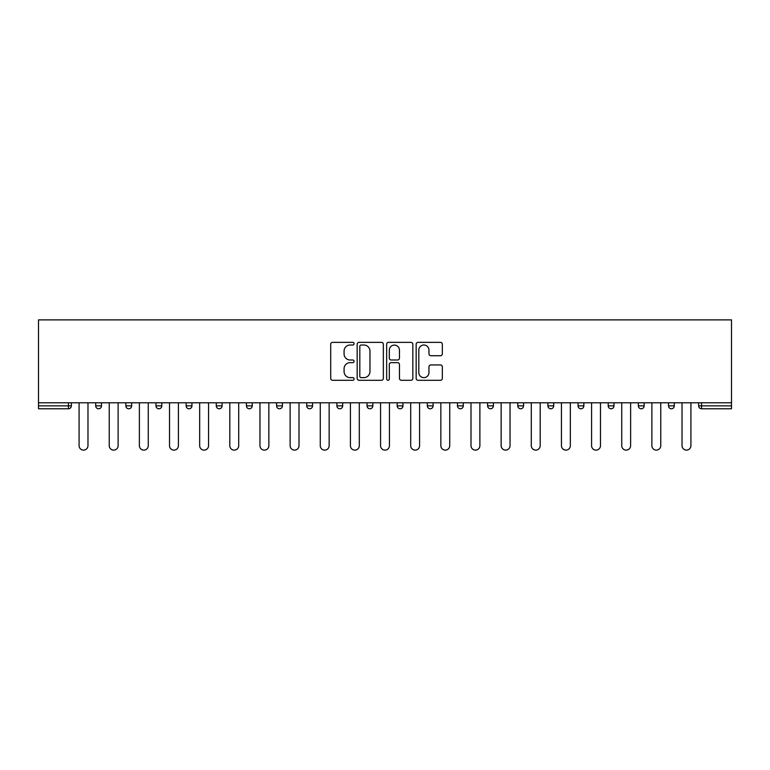 <?xml version="1.0" encoding="UTF-8"?>
<svg xmlns="http://www.w3.org/2000/svg" width="770" height="770" viewBox="0 0 770 770"><rect width="100%" height="100%" fill="white"/><g stroke="black" fill="none" stroke-linecap="round" stroke-linejoin="round"><path stroke-width="1.16" d="M354.084 343.69A1.328 1.328 0 0 0 352.756 342.361L332.601 342.361A1.896 1.896 0 0 0 330.705 344.257L330.705 378.397A1.896 1.896 0 0 0 332.601 380.293L352.756 380.293A1.328 1.328 0 0 0 354.084 378.965A1.328 1.328 0 0 0 352.756 377.637L350.148 377.637A6.073 6.073 0 0 1 344.075 371.573L344.075 368.724A6.073 6.073 0 0 1 350.148 362.651L352.756 362.651A1.328 1.328 0 0 0 354.084 361.322A1.328 1.328 0 0 0 352.756 359.994L350.148 359.994A6.073 6.073 0 0 1 344.075 353.931L344.075 351.082A6.073 6.073 0 0 1 350.148 345.018L352.756 345.018A1.328 1.328 0 0 0 354.084 343.69M440.44 355.73A1.896 1.896 0 0 0 442.336 353.834L442.336 344.257A1.896 1.896 0 0 0 440.44 342.361L418.052 342.361A1.896 1.896 0 0 0 416.156 344.257L416.156 378.397A1.896 1.896 0 0 0 418.052 380.293L440.44 380.293A1.896 1.896 0 0 0 442.336 378.397L442.336 366.828A1.896 1.896 0 0 0 440.44 364.932L430.853 364.932A1.896 1.896 0 0 0 428.957 366.828L428.957 372.565A5.072 5.072 0 0 1 423.885 377.637A5.072 5.072 0 0 1 418.813 372.565L418.813 350.09A5.072 5.072 0 0 1 423.885 345.018A5.072 5.072 0 0 1 428.957 350.09L428.957 353.834A1.896 1.896 0 0 0 430.853 355.73L440.44 355.73M731.5 402.777L38.5 402.777L38.5 319.877L731.5 319.877L731.5 408.774L701.547 408.774A2.897 2.897 0 0 1 698.65 405.867L698.65 402.777M383.344 344.257A1.896 1.896 0 0 0 381.439 342.361L359.061 342.361A1.896 1.896 0 0 0 357.164 344.257L357.164 378.397A1.896 1.896 0 0 0 359.061 380.293L381.439 380.293A1.896 1.896 0 0 0 383.344 378.397L383.344 344.257M388.561 342.361L410.939 342.361A1.896 1.896 0 0 1 412.836 344.257L412.836 378.397A1.896 1.896 0 0 1 410.939 380.293L401.363 380.293A1.896 1.896 0 0 1 399.466 378.397L399.466 364.547A1.896 1.896 0 0 0 397.57 362.651L391.208 362.651A1.896 1.896 0 0 0 389.312 364.547L389.312 378.965A1.328 1.328 0 0 1 387.984 380.293A1.328 1.328 0 0 1 386.656 378.965L386.656 344.257A1.896 1.896 0 0 1 388.561 342.361M68.453 408.774A2.897 2.897 0 0 0 71.35 405.867L68.453 405.867L68.453 408.774A2.897 2.897 0 0 0 71.35 405.867L71.35 402.777L71.35 405.867A2.897 2.897 0 0 1 68.453 408.774L38.5 408.774L38.5 405.867L68.453 405.867L68.453 402.777M38.5 402.777L38.5 405.867M95.701 402.777L95.701 405.867L95.701 402.777M98.599 408.774A2.897 2.897 0 0 1 95.701 405.867A2.897 2.897 0 0 0 98.599 408.774A2.897 2.897 0 0 0 101.496 405.867L101.496 402.777L101.496 405.867A2.897 2.897 0 0 1 98.599 408.774A2.897 2.897 0 0 1 95.701 405.867L101.496 405.867A2.897 2.897 0 0 1 98.599 408.774M125.847 402.777L125.847 405.867L125.847 402.777M131.651 402.777L131.651 405.867L131.651 402.777M155.992 402.777L155.992 405.867L155.992 402.777M161.796 402.777L161.796 405.867L161.796 402.777M186.148 402.777L186.148 405.867L186.148 402.777M191.942 402.777L191.942 405.867L191.942 402.777M216.293 402.777L216.293 405.867L216.293 402.777M222.087 402.777L222.087 405.867L222.087 402.777M252.233 402.777L252.233 405.867L246.439 405.867A2.897 2.897 0 0 0 249.336 408.774A2.897 2.897 0 0 1 246.439 405.867L246.439 402.777M276.584 402.777L276.584 405.867L276.584 402.777M282.388 402.777L282.388 405.867L282.388 402.777M306.73 402.777L306.73 405.867L306.73 402.777M312.533 402.777L312.533 405.867A2.897 2.897 0 0 1 309.636 408.774A2.897 2.897 0 0 1 306.73 405.867L312.533 405.867A2.897 2.897 0 0 1 309.636 408.774M336.885 402.777L336.885 405.867L336.885 402.777M342.679 402.777L342.679 405.867L342.679 402.777M367.03 402.777L367.03 405.867L367.03 402.777M372.824 402.777L372.824 405.867L372.824 402.777M397.176 402.777L397.176 405.867L397.176 402.777M402.97 402.777L402.97 405.867L402.97 402.777M427.321 402.777L427.321 405.867L427.321 402.777M433.115 402.777L433.115 405.867L433.115 402.777M457.467 402.777L457.467 405.867L457.467 402.777M463.271 402.777L463.271 405.867L463.271 402.777M493.416 402.777L493.416 405.867A2.897 2.897 0 0 1 490.519 408.774A2.897 2.897 0 0 1 487.612 405.867L487.612 402.777M523.562 402.777L523.562 405.867A2.897 2.897 0 0 1 520.664 408.774A2.897 2.897 0 0 1 517.767 405.867L517.767 402.777M553.707 402.777L553.707 405.867A2.897 2.897 0 0 1 550.81 408.774A2.897 2.897 0 0 1 547.913 405.867L547.913 402.777M583.853 402.777L583.853 405.867A2.897 2.897 0 0 1 580.955 408.774A2.897 2.897 0 0 1 578.058 405.867L578.058 402.777M611.101 408.774A2.897 2.897 0 0 0 614.008 405.867L614.008 402.777L614.008 405.867A2.897 2.897 0 0 1 611.101 408.774A2.897 2.897 0 0 1 608.204 405.867L608.204 402.777M644.153 402.777L644.153 405.867A2.897 2.897 0 0 1 641.256 408.774A2.897 2.897 0 0 1 638.349 405.867L638.349 402.777M668.504 402.777L668.504 405.867L668.504 402.777M674.299 402.777L674.299 405.867A2.897 2.897 0 0 1 671.401 408.774A2.897 2.897 0 0 1 668.504 405.867L674.299 405.867A2.897 2.897 0 0 1 671.401 408.774M128.744 408.774A2.897 2.897 0 0 1 125.847 405.867A2.897 2.897 0 0 0 128.744 408.774A2.897 2.897 0 0 0 131.651 405.867A2.897 2.897 0 0 1 128.744 408.774A2.897 2.897 0 0 1 125.847 405.867L131.651 405.867A2.897 2.897 0 0 1 128.744 408.774M158.899 408.774A2.897 2.897 0 0 1 155.992 405.867A2.897 2.897 0 0 0 158.899 408.774A2.897 2.897 0 0 0 161.796 405.867A2.897 2.897 0 0 1 158.899 408.774A2.897 2.897 0 0 1 155.992 405.867L161.796 405.867A2.897 2.897 0 0 1 158.899 408.774M189.045 408.774A2.897 2.897 0 0 1 186.148 405.867A2.897 2.897 0 0 0 189.045 408.774A2.897 2.897 0 0 0 191.942 405.867A2.897 2.897 0 0 1 189.045 408.774A2.897 2.897 0 0 1 186.148 405.867L191.942 405.867A2.897 2.897 0 0 1 189.045 408.774M219.19 408.774A2.897 2.897 0 0 1 216.293 405.867A2.897 2.897 0 0 0 219.19 408.774A2.897 2.897 0 0 0 222.087 405.867A2.897 2.897 0 0 1 219.19 408.774A2.897 2.897 0 0 1 216.293 405.867L222.087 405.867A2.897 2.897 0 0 1 219.19 408.774M249.336 408.774A2.897 2.897 0 0 0 252.233 405.867A2.897 2.897 0 0 1 249.336 408.774A2.897 2.897 0 0 1 246.439 405.867M279.481 408.774A2.897 2.897 0 0 1 276.584 405.867L282.388 405.867A2.897 2.897 0 0 1 279.481 408.774A2.897 2.897 0 0 0 282.388 405.867A2.897 2.897 0 0 1 279.481 408.774M339.782 408.774A2.897 2.897 0 0 1 336.885 405.867A2.897 2.897 0 0 0 339.782 408.774A2.897 2.897 0 0 0 342.679 405.867A2.897 2.897 0 0 1 339.782 408.774A2.897 2.897 0 0 1 336.885 405.867L342.679 405.867M369.927 408.774A2.897 2.897 0 0 1 367.03 405.867A2.897 2.897 0 0 0 369.927 408.774A2.897 2.897 0 0 0 372.824 405.867A2.897 2.897 0 0 1 369.927 408.774A2.897 2.897 0 0 1 367.03 405.867L372.824 405.867A2.897 2.897 0 0 1 369.927 408.774M400.073 408.774A2.897 2.897 0 0 1 397.176 405.867L402.97 405.867A2.897 2.897 0 0 1 400.073 408.774A2.897 2.897 0 0 0 402.97 405.867M430.218 408.774A2.897 2.897 0 0 1 427.321 405.867L433.115 405.867A2.897 2.897 0 0 1 430.218 408.774A2.897 2.897 0 0 0 433.115 405.867M460.364 408.774A2.897 2.897 0 0 1 457.467 405.867A2.897 2.897 0 0 0 460.364 408.774A2.897 2.897 0 0 0 463.271 405.867A2.897 2.897 0 0 1 460.364 408.774A2.897 2.897 0 0 1 457.467 405.867L463.271 405.867M361.149 345.018A1.328 1.328 0 0 0 359.821 346.346L359.821 376.309A1.328 1.328 0 0 0 361.149 377.637L363.892 377.637A6.073 6.073 0 0 0 369.966 371.573L369.966 351.082A6.073 6.073 0 0 0 363.892 345.018L361.149 345.018M399.466 350.186A5.072 5.072 0 0 0 394.394 345.104A5.072 5.072 0 0 0 389.312 350.186L389.312 358.098A1.896 1.896 0 0 0 391.208 359.994L397.57 359.994A1.896 1.896 0 0 0 399.466 358.098L399.466 350.186M79.079 402.777L79.079 445.686A4.447 4.447 0 0 0 83.526 450.123A4.447 4.447 0 0 0 87.973 445.686L87.973 402.777M109.234 402.777L109.234 445.686A4.447 4.447 0 0 0 113.671 450.123A4.447 4.447 0 0 0 118.118 445.686L118.118 402.777M139.38 402.777L139.38 445.686A4.447 4.447 0 0 0 143.826 450.123A4.447 4.447 0 0 0 148.263 445.686L148.263 402.777M169.525 402.777L169.525 445.686A4.447 4.447 0 0 0 173.972 450.123A4.447 4.447 0 0 0 178.419 445.686L178.419 402.777M199.671 402.777L199.671 445.686A4.447 4.447 0 0 0 204.117 450.123A4.447 4.447 0 0 0 208.564 445.686L208.564 402.777M229.816 402.777L229.816 445.686A4.447 4.447 0 0 0 234.263 450.123A4.447 4.447 0 0 0 238.71 445.686L238.71 402.777M259.962 402.777L259.962 445.686A4.447 4.447 0 0 0 264.408 450.123A4.447 4.447 0 0 0 268.855 445.686L268.855 402.777M290.117 402.777L290.117 445.686A4.447 4.447 0 0 0 294.554 450.123A4.447 4.447 0 0 0 299.001 445.686L299.001 402.777M320.262 402.777L320.262 445.686A4.447 4.447 0 0 0 324.709 450.123A4.447 4.447 0 0 0 329.146 445.686L329.146 402.777M350.408 402.777L350.408 445.686A4.447 4.447 0 0 0 354.855 450.123A4.447 4.447 0 0 0 359.301 445.686L359.301 402.777M380.553 402.777L380.553 445.686A4.447 4.447 0 0 0 385 450.123A4.447 4.447 0 0 0 389.447 445.686L389.447 402.777M410.699 402.777L410.699 445.686A4.447 4.447 0 0 0 415.146 450.123A4.447 4.447 0 0 0 419.592 445.686L419.592 402.777M440.854 402.777L440.854 445.686A4.447 4.447 0 0 0 445.291 450.123A4.447 4.447 0 0 0 449.738 445.686L449.738 402.777M470.999 402.777L470.999 445.686A4.447 4.447 0 0 0 475.446 450.123A4.447 4.447 0 0 0 479.883 445.686L479.883 402.777M501.145 402.777L501.145 445.686A4.447 4.447 0 0 0 505.592 450.123A4.447 4.447 0 0 0 510.038 445.686L510.038 402.777M531.29 402.777L531.29 445.686A4.447 4.447 0 0 0 535.737 450.123A4.447 4.447 0 0 0 540.184 445.686L540.184 402.777M561.436 402.777L561.436 445.686A4.447 4.447 0 0 0 565.883 450.123A4.447 4.447 0 0 0 570.329 445.686L570.329 402.777M591.581 402.777L591.581 445.686A4.447 4.447 0 0 0 596.028 450.123A4.447 4.447 0 0 0 600.475 445.686L600.475 402.777M621.737 402.777L621.737 445.686A4.447 4.447 0 0 0 626.174 450.123A4.447 4.447 0 0 0 630.62 445.686L630.62 402.777M651.882 402.777L651.882 445.686A4.447 4.447 0 0 0 656.329 450.123A4.447 4.447 0 0 0 660.766 445.686L660.766 402.777M682.028 402.777L682.028 445.686A4.447 4.447 0 0 0 686.474 450.123A4.447 4.447 0 0 0 690.921 445.686L690.921 402.777M701.547 402.777L701.547 405.867L731.5 405.867M698.65 405.867L701.547 405.867L701.547 408.774M490.519 408.774A2.897 2.897 0 0 0 493.416 405.867L487.612 405.867M520.664 408.774A2.897 2.897 0 0 0 523.562 405.867L517.767 405.867M550.81 408.774A2.897 2.897 0 0 0 553.707 405.867L547.913 405.867M580.955 408.774A2.897 2.897 0 0 0 583.853 405.867L578.058 405.867M614.008 405.867L608.204 405.867M641.256 408.774A2.897 2.897 0 0 0 644.153 405.867L638.349 405.867"/></g></svg>
